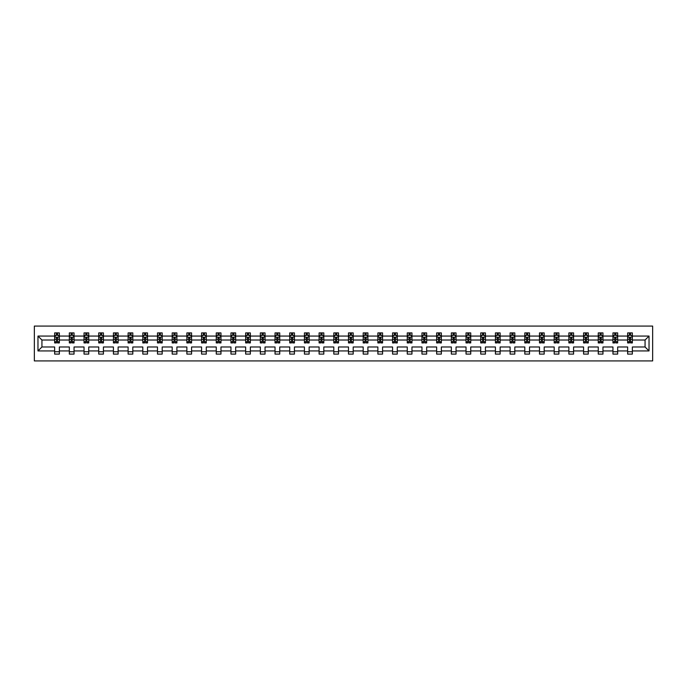 <?xml version="1.0" encoding="UTF-8"?>
<svg xmlns="http://www.w3.org/2000/svg" width="687" height="687" viewBox="0 0 687 687"><rect width="100%" height="100%" fill="white"/><g stroke="black" fill="none" stroke-linecap="round" stroke-linejoin="round"><path stroke-width="1.03" d="M34.35 360.924L652.65 360.924L652.65 326.076L34.35 326.076L34.35 360.924M632.358 350.937L632.358 346.987L645.067 346.987L649.026 350.937L632.358 350.937L632.358 354.097L627.643 354.097L627.643 350.937L617.665 350.937L617.665 354.097L612.95 354.097L612.95 350.937L602.971 350.937L602.971 354.097L598.257 354.097L598.257 350.937L588.278 350.937L588.278 354.097L583.572 354.097L583.572 350.937L573.585 350.937L573.585 354.097L568.879 354.097L568.879 350.937L558.892 350.937L558.892 354.097L554.186 354.097L554.186 350.937L544.198 350.937L544.198 354.097L539.493 354.097L539.493 350.937L529.505 350.937L529.505 354.097L524.799 354.097L524.799 350.937L514.812 350.937L514.812 354.097L510.106 354.097L510.106 350.937L500.127 350.937L500.127 354.097L495.413 354.097L495.413 350.937L485.434 350.937L485.434 354.097L480.72 354.097L480.72 350.937L470.741 350.937L470.741 354.097L466.026 354.097L466.026 350.937L456.048 350.937L456.048 354.097L451.342 354.097L451.342 350.937L441.355 350.937L441.355 354.097L436.649 354.097L436.649 350.937L426.661 350.937L426.661 354.097L421.955 354.097L421.955 350.937L411.968 350.937L411.968 354.097L407.262 354.097L407.262 350.937L397.275 350.937L397.275 354.097L392.569 354.097L392.569 350.937L382.582 350.937L382.582 354.097L377.876 354.097L377.876 350.937L367.897 350.937L367.897 354.097L363.183 354.097L363.183 350.937L353.204 350.937L353.204 354.097L348.489 354.097L348.489 350.937L338.511 350.937L338.511 354.097L333.796 354.097L333.796 350.937L323.817 350.937L323.817 354.097L319.103 354.097L319.103 350.937L309.124 350.937L309.124 354.097L304.418 354.097L304.418 350.937L294.431 350.937L294.431 354.097L289.725 354.097L289.725 350.937L279.738 350.937L279.738 354.097L275.032 354.097L275.032 350.937L265.045 350.937L265.045 354.097L260.339 354.097L260.339 350.937L250.351 350.937L250.351 354.097L245.645 354.097L245.645 350.937L235.658 350.937L235.658 354.097L230.952 354.097L230.952 350.937L220.974 350.937L220.974 354.097L216.259 354.097L216.259 350.937L206.28 350.937L206.28 354.097L201.566 354.097L201.566 350.937L191.587 350.937L191.587 354.097L186.873 354.097L186.873 350.937L176.894 350.937L176.894 354.097L172.188 354.097L172.188 350.937L162.201 350.937L162.201 354.097L157.495 354.097L157.495 350.937L147.507 350.937L147.507 354.097L142.802 354.097L142.802 350.937L132.814 350.937L132.814 354.097L128.108 354.097L128.108 350.937L118.121 350.937L118.121 354.097L113.415 354.097L113.415 350.937L103.428 350.937L103.428 354.097L98.722 354.097L98.722 350.937L88.743 350.937L88.743 354.097L84.029 354.097L84.029 350.937L74.05 350.937L74.05 354.097L69.335 354.097L69.335 350.937L59.357 350.937L59.357 354.097L54.642 354.097L54.642 350.937L37.974 350.937L37.974 336.063L54.642 336.063L54.642 332.903L59.357 332.903L59.357 336.063L69.335 336.063L69.335 332.903L74.05 332.903L74.05 336.063L84.029 336.063L84.029 332.903L88.743 332.903L88.743 336.063L98.722 336.063L98.722 332.903L103.428 332.903L103.428 336.063L113.415 336.063L113.415 332.903L118.121 332.903L118.121 336.063L128.108 336.063L128.108 332.903L132.814 332.903L132.814 336.063L142.802 336.063L142.802 332.903L147.507 332.903L147.507 336.063L157.495 336.063L157.495 332.903L162.201 332.903L162.201 336.063L172.188 336.063L172.188 332.903L176.894 332.903L176.894 336.063L186.873 336.063L186.873 332.903L191.587 332.903L191.587 336.063L201.566 336.063L201.566 332.903L206.28 332.903L206.28 336.063L216.259 336.063L216.259 332.903L220.974 332.903L220.974 336.063L230.952 336.063L230.952 332.903L235.658 332.903L235.658 336.063L245.645 336.063L245.645 332.903L250.351 332.903L250.351 336.063L260.339 336.063L260.339 332.903L265.045 332.903L265.045 336.063L275.032 336.063L275.032 332.903L279.738 332.903L279.738 336.063L289.725 336.063L289.725 332.903L294.431 332.903L294.431 336.063L304.418 336.063L304.418 332.903L309.124 332.903L309.124 336.063L319.103 336.063L319.103 332.903L323.817 332.903L323.817 336.063L333.796 336.063L333.796 332.903L338.511 332.903L338.511 336.063L348.489 336.063L348.489 332.903L353.204 332.903L353.204 336.063L363.183 336.063L363.183 332.903L367.897 332.903L367.897 336.063L377.876 336.063L377.876 332.903L382.582 332.903L382.582 336.063L392.569 336.063L392.569 332.903L397.275 332.903L397.275 336.063L407.262 336.063L407.262 332.903L411.968 332.903L411.968 336.063L421.955 336.063L421.955 332.903L426.661 332.903L426.661 336.063L436.649 336.063L436.649 332.903L441.355 332.903L441.355 336.063L451.342 336.063L451.342 332.903L456.048 332.903L456.048 336.063L466.026 336.063L466.026 332.903L470.741 332.903L470.741 336.063L480.72 336.063L480.72 332.903L485.434 332.903L485.434 336.063L495.413 336.063L495.413 332.903L500.127 332.903L500.127 336.063L510.106 336.063L510.106 332.903L514.812 332.903L514.812 336.063L524.799 336.063L524.799 332.903L529.505 332.903L529.505 336.063L539.493 336.063L539.493 332.903L544.198 332.903L544.198 336.063L554.186 336.063L554.186 332.903L558.892 332.903L558.892 336.063L568.879 336.063L568.879 332.903L573.585 332.903L573.585 336.063L583.572 336.063L583.572 332.903L588.278 332.903L588.278 336.063L598.257 336.063L598.257 332.903L602.971 332.903L602.971 336.063L612.95 336.063L612.95 332.903L617.665 332.903L617.665 336.063L627.643 336.063L627.643 332.903L632.358 332.903L632.358 336.063L649.026 336.063L649.026 350.937M627.643 336.063L627.643 340.013L617.665 340.013L617.665 336.063M617.665 350.937L617.665 346.987L627.643 346.987L627.643 350.937M612.95 336.063L612.95 340.013L602.971 340.013L602.971 336.063M602.971 350.937L602.971 346.987L612.95 346.987L612.95 350.937M598.257 336.063L598.257 340.013L588.278 340.013L588.278 336.063M588.278 350.937L588.278 346.987L598.257 346.987L598.257 350.937M583.572 336.063L583.572 340.013L573.585 340.013L573.585 336.063M573.585 350.937L573.585 346.987L583.572 346.987L583.572 350.937M568.879 336.063L568.879 340.013L558.892 340.013L558.892 336.063M558.892 350.937L558.892 346.987L568.879 346.987L568.879 350.937M554.186 336.063L554.186 340.013L544.198 340.013L544.198 336.063M544.198 350.937L544.198 346.987L554.186 346.987L554.186 350.937M539.493 336.063L539.493 340.013L529.505 340.013L529.505 336.063M529.505 350.937L529.505 346.987L539.493 346.987L539.493 350.937M524.799 336.063L524.799 340.013L514.812 340.013L514.812 336.063M514.812 350.937L514.812 346.987L524.799 346.987L524.799 350.937M510.106 336.063L510.106 340.013L500.127 340.013L500.127 336.063M500.127 350.937L500.127 346.987L510.106 346.987L510.106 350.937M495.413 336.063L495.413 340.013L485.434 340.013L485.434 336.063M485.434 350.937L485.434 346.987L495.413 346.987L495.413 350.937M480.72 336.063L480.72 340.013L470.741 340.013L470.741 336.063M470.741 350.937L470.741 346.987L480.72 346.987L480.72 350.937M466.026 336.063L466.026 340.013L456.048 340.013L456.048 336.063M456.048 350.937L456.048 346.987L466.026 346.987L466.026 350.937M451.342 336.063L451.342 340.013L441.355 340.013L441.355 336.063M441.355 350.937L441.355 346.987L451.342 346.987L451.342 350.937M436.649 336.063L436.649 340.013L426.661 340.013L426.661 336.063M426.661 350.937L426.661 346.987L436.649 346.987L436.649 350.937M421.955 336.063L421.955 340.013L411.968 340.013L411.968 336.063M411.968 350.937L411.968 346.987L421.955 346.987L421.955 350.937M407.262 336.063L407.262 340.013L397.275 340.013L397.275 336.063M397.275 350.937L397.275 346.987L407.262 346.987L407.262 350.937M392.569 336.063L392.569 340.013L382.582 340.013L382.582 336.063M382.582 350.937L382.582 346.987L392.569 346.987L392.569 350.937M377.876 336.063L377.876 340.013L367.897 340.013L367.897 336.063M367.897 350.937L367.897 346.987L377.876 346.987L377.876 350.937M363.183 336.063L363.183 340.013L353.204 340.013L353.204 336.063M353.204 350.937L353.204 346.987L363.183 346.987L363.183 350.937M348.489 336.063L348.489 340.013L338.511 340.013L338.511 336.063M338.511 350.937L338.511 346.987L348.489 346.987L348.489 350.937M333.796 336.063L333.796 340.013L323.817 340.013L323.817 336.063M323.817 350.937L323.817 346.987L333.796 346.987L333.796 350.937M319.103 336.063L319.103 340.013L309.124 340.013L309.124 336.063M309.124 350.937L309.124 346.987L319.103 346.987L319.103 350.937M304.418 336.063L304.418 340.013L294.431 340.013L294.431 336.063M294.431 350.937L294.431 346.987L304.418 346.987L304.418 350.937M289.725 336.063L289.725 340.013L279.738 340.013L279.738 336.063M279.738 350.937L279.738 346.987L289.725 346.987L289.725 350.937M275.032 336.063L275.032 340.013L265.045 340.013L265.045 336.063M265.045 350.937L265.045 346.987L275.032 346.987L275.032 350.937M260.339 336.063L260.339 340.013L250.351 340.013L250.351 336.063M250.351 350.937L250.351 346.987L260.339 346.987L260.339 350.937M245.645 336.063L245.645 340.013L235.658 340.013L235.658 336.063M235.658 350.937L235.658 346.987L245.645 346.987L245.645 350.937M230.952 336.063L230.952 340.013L220.974 340.013L220.974 336.063M220.974 350.937L220.974 346.987L230.952 346.987L230.952 350.937M216.259 336.063L216.259 340.013L206.28 340.013L206.28 336.063M206.28 350.937L206.28 346.987L216.259 346.987L216.259 350.937M201.566 336.063L201.566 340.013L191.587 340.013L191.587 336.063M191.587 350.937L191.587 346.987L201.566 346.987L201.566 350.937M186.873 336.063L186.873 340.013L176.894 340.013L176.894 336.063M176.894 350.937L176.894 346.987L186.873 346.987L186.873 350.937M172.188 336.063L172.188 340.013L162.201 340.013L162.201 336.063M162.201 350.937L162.201 346.987L172.188 346.987L172.188 350.937M157.495 336.063L157.495 340.013L147.507 340.013L147.507 336.063M147.507 350.937L147.507 346.987L157.495 346.987L157.495 350.937M142.802 336.063L142.802 340.013L132.814 340.013L132.814 336.063M132.814 350.937L132.814 346.987L142.802 346.987L142.802 350.937M128.108 336.063L128.108 340.013L118.121 340.013L118.121 336.063M118.121 350.937L118.121 346.987L128.108 346.987L128.108 350.937M113.415 336.063L113.415 340.013L103.428 340.013L103.428 336.063M103.428 350.937L103.428 346.987L113.415 346.987L113.415 350.937M98.722 336.063L98.722 340.013L88.743 340.013L88.743 336.063M88.743 350.937L88.743 346.987L98.722 346.987L98.722 350.937M84.029 336.063L84.029 340.013L74.05 340.013L74.05 336.063M74.05 350.937L74.05 346.987L84.029 346.987L84.029 350.937M69.335 336.063L69.335 340.013L59.357 340.013L59.357 336.063M59.357 350.937L59.357 346.987L69.335 346.987L69.335 350.937M54.642 336.063L54.642 340.013L41.933 340.013L41.933 346.987L54.642 346.987L54.642 350.937M37.974 336.063L41.933 340.013M645.067 346.987L645.067 340.013L632.358 340.013L632.358 336.063M629.438 335.256L630.563 335.256M614.745 335.256L615.87 335.256M600.052 335.256L601.177 335.256M585.358 335.256L586.492 335.256M570.665 335.256L571.799 335.256M555.972 335.256L557.105 335.256M541.279 335.256L542.412 335.256M526.586 335.256L527.719 335.256M511.892 335.256L513.026 335.256M497.208 335.256L498.333 335.256M482.514 335.256L483.639 335.256M467.821 335.256L468.946 335.256M453.128 335.256L454.253 335.256M438.435 335.256L439.568 335.256M423.742 335.256L424.875 335.256M409.048 335.256L410.182 335.256M394.355 335.256L395.489 335.256M379.662 335.256L380.796 335.256M364.977 335.256L366.102 335.256M350.284 335.256L351.409 335.256M335.591 335.256L336.716 335.256M320.898 335.256L322.023 335.256M306.204 335.256L307.338 335.256M291.511 335.256L292.645 335.256M276.818 335.256L277.952 335.256M262.125 335.256L263.258 335.256M247.432 335.256L248.565 335.256M232.747 335.256L233.872 335.256M218.054 335.256L219.179 335.256M203.361 335.256L204.486 335.256M188.667 335.256L189.792 335.256M173.974 335.256L175.108 335.256M159.281 335.256L160.415 335.256M144.588 335.256L145.721 335.256M129.895 335.256L131.028 335.256M115.201 335.256L116.335 335.256M100.508 335.256L101.642 335.256M85.823 335.256L86.948 335.256M71.13 335.256L72.255 335.256M56.437 335.256L57.562 335.256M54.642 351.744L59.357 351.744M69.335 351.744L74.05 351.744M84.029 351.744L88.743 351.744M98.722 351.744L103.428 351.744M113.415 351.744L118.121 351.744M128.108 351.744L132.814 351.744M142.802 351.744L147.507 351.744M157.495 351.744L162.201 351.744M172.188 351.744L176.894 351.744M186.873 351.744L191.587 351.744M201.566 351.744L206.28 351.744M216.259 351.744L220.974 351.744M230.952 351.744L235.658 351.744M245.645 351.744L250.351 351.744M260.339 351.744L265.045 351.744M275.032 351.744L279.738 351.744M289.725 351.744L294.431 351.744M304.418 351.744L309.124 351.744M319.103 351.744L323.817 351.744M333.796 351.744L338.511 351.744M348.489 351.744L353.204 351.744M363.183 351.744L367.897 351.744M377.876 351.744L382.582 351.744M392.569 351.744L397.275 351.744M407.262 351.744L411.968 351.744M421.955 351.744L426.661 351.744M436.649 351.744L441.355 351.744M451.342 351.744L456.048 351.744M466.026 351.744L470.741 351.744M480.72 351.744L485.434 351.744M495.413 351.744L500.127 351.744M510.106 351.744L514.812 351.744M524.799 351.744L529.505 351.744M539.493 351.744L544.198 351.744M554.186 351.744L558.892 351.744M568.879 351.744L573.585 351.744M583.572 351.744L588.278 351.744M598.257 351.744L602.971 351.744M612.95 351.744L617.665 351.744M627.643 351.744L632.358 351.744M41.933 346.987L37.974 350.937M649.026 336.063L645.067 340.013M57.562 334.131L56.437 334.131M55.535 335.419L54.642 335.419L54.642 332.903L56.437 332.903L56.437 335.308M54.642 341.757L54.642 342.933L56.437 342.933L56.437 341.757L54.642 341.757L54.642 340.013M59.357 340.013L59.357 342.933L57.562 342.933L57.562 337.892L56.437 337.892L56.437 341.757M58.472 335.419L59.357 335.419L59.357 332.903L57.562 332.903L57.562 335.308M59.357 337.188L58.412 335.308L55.587 335.308L54.642 337.188M55.492 332.903L54.642 332.903M72.255 334.131L71.13 334.131M70.22 335.419L69.335 335.419L69.335 332.903L71.13 332.903L71.13 335.308M69.335 341.757L69.335 342.933L71.13 342.933L71.13 341.757L69.335 341.757L69.335 340.013M74.05 340.013L74.05 342.933L72.255 342.933L72.255 337.892L71.13 337.892L71.13 341.757M73.166 335.419L74.05 335.419L74.05 332.903L72.255 332.903L72.255 335.308M74.05 337.188L73.105 335.308L70.28 335.308L69.335 337.188M70.186 332.903L69.335 332.903M86.948 334.131L85.823 334.131M84.913 335.419L84.029 335.419L84.029 332.903L85.823 332.903L85.823 335.308M84.029 341.757L84.029 342.933L85.823 342.933L85.823 341.757L84.029 341.757L84.029 340.013M88.743 340.013L88.743 342.933L86.948 342.933L86.948 337.892L85.823 337.892L85.823 341.757M87.85 335.419L88.743 335.419L88.743 332.903L86.948 332.903L86.948 335.308M88.743 337.188L87.799 335.308L84.973 335.308L84.029 337.188M84.879 332.903L84.029 332.903M101.642 334.131L100.508 334.131M99.606 335.419L98.722 335.419L98.722 332.903L100.508 332.903L100.508 335.308M98.722 341.757L98.722 342.933L100.508 342.933L100.508 341.757L98.722 341.757L98.722 340.013M103.428 340.013L103.428 342.933L101.642 342.933L101.642 337.892L100.508 337.892L100.508 341.757M102.543 335.419L103.428 335.419L103.428 332.903L101.642 332.903L101.642 335.308M103.428 337.188L102.492 335.308L99.667 335.308L98.722 337.188M99.572 332.903L98.722 332.903M116.335 334.131L115.201 334.131M114.3 335.419L113.415 335.419L113.415 332.903L115.201 332.903L115.201 335.308M113.415 341.757L113.415 342.933L115.201 342.933L115.201 341.757L113.415 341.757L113.415 340.013M118.121 340.013L118.121 342.933L116.335 342.933L116.335 337.892L115.201 337.892L115.201 341.757M117.237 335.419L118.121 335.419L118.121 332.903L116.335 332.903L116.335 335.308M118.121 337.188L117.185 335.308L114.36 335.308L113.415 337.188M114.265 332.903L113.415 332.903M131.028 334.131L129.895 334.131M128.993 335.419L128.108 335.419L128.108 332.903L129.895 332.903L129.895 335.308M128.108 341.757L128.108 342.933L129.895 342.933L129.895 341.757L128.108 341.757L128.108 340.013M132.814 340.013L132.814 342.933L131.028 342.933L131.028 337.892L129.895 337.892L129.895 341.757M131.93 335.419L132.814 335.419L132.814 332.903L131.028 332.903L131.028 335.308M132.814 337.188L131.878 335.308L129.053 335.308L128.108 337.188M128.958 332.903L128.108 332.903M145.721 334.131L144.588 334.131M143.686 335.419L142.802 335.419L142.802 332.903L144.588 332.903L144.588 335.308M142.802 341.757L142.802 342.933L144.588 342.933L144.588 341.757L142.802 341.757L142.802 340.013M147.507 340.013L147.507 342.933L145.721 342.933L145.721 337.892L144.588 337.892L144.588 341.757M146.623 335.419L147.507 335.419L147.507 332.903L145.721 332.903L145.721 335.308M147.507 337.188L146.563 335.308L143.738 335.308L142.802 337.188M143.643 332.903L142.802 332.903M160.415 334.131L159.281 334.131M158.379 335.419L157.495 335.419L157.495 332.903L159.281 332.903L159.281 335.308M157.495 341.757L157.495 342.933L159.281 342.933L159.281 341.757L157.495 341.757L157.495 340.013M162.201 340.013L162.201 342.933L160.415 342.933L160.415 337.892L159.281 337.892L159.281 341.757M161.316 335.419L162.201 335.419L162.201 332.903L160.415 332.903L160.415 335.308M162.201 337.188L161.256 335.308L158.431 335.308L157.495 337.188M158.336 332.903L157.495 332.903M175.108 334.131L173.974 334.131M173.072 335.419L172.188 335.419L172.188 332.903L173.974 332.903L173.974 335.308M172.188 341.757L172.188 342.933L173.974 342.933L173.974 341.757L172.188 341.757L172.188 340.013M176.894 340.013L176.894 342.933L175.108 342.933L175.108 337.892L173.974 337.892L173.974 341.757M176.009 335.419L176.894 335.419L176.894 332.903L175.108 332.903L175.108 335.308M176.894 337.188L175.949 335.308L173.124 335.308L172.188 337.188M173.03 332.903L172.188 332.903M189.792 334.131L188.667 334.131M187.766 335.419L186.873 335.419L186.873 332.903L188.667 332.903L188.667 335.308M186.873 341.757L186.873 342.933L188.667 342.933L188.667 341.757L186.873 341.757L186.873 340.013M191.587 340.013L191.587 342.933L189.792 342.933L189.792 337.892L188.667 337.892L188.667 341.757M190.703 335.419L191.587 335.419L191.587 332.903L189.792 332.903L189.792 335.308M191.587 337.188L190.643 335.308L187.817 335.308L186.873 337.188M187.723 332.903L186.873 332.903M204.486 334.131L203.361 334.131M202.45 335.419L201.566 335.419L201.566 332.903L203.361 332.903L203.361 335.308M201.566 341.757L201.566 342.933L203.361 342.933L203.361 341.757L201.566 341.757L201.566 340.013M206.28 340.013L206.28 342.933L204.486 342.933L204.486 337.892L203.361 337.892L203.361 341.757M205.396 335.419L206.28 335.419L206.28 332.903L204.486 332.903L204.486 335.308M206.28 337.188L205.336 335.308L202.51 335.308L201.566 337.188M202.416 332.903L201.566 332.903M219.179 334.131L218.054 334.131M217.144 335.419L216.259 335.419L216.259 332.903L218.054 332.903L218.054 335.308M216.259 341.757L216.259 342.933L218.054 342.933L218.054 341.757L216.259 341.757L216.259 340.013M220.974 340.013L220.974 342.933L219.179 342.933L219.179 337.892L218.054 337.892L218.054 341.757M220.089 335.419L220.974 335.419L220.974 332.903L219.179 332.903L219.179 335.308M220.974 337.188L220.029 335.308L217.204 335.308L216.259 337.188M217.109 332.903L216.259 332.903M233.872 334.131L232.747 334.131M231.837 335.419L230.952 335.419L230.952 332.903L232.747 332.903L232.747 335.308M230.952 341.757L230.952 342.933L232.747 342.933L232.747 341.757L230.952 341.757L230.952 340.013M235.658 340.013L235.658 342.933L233.872 342.933L233.872 337.892L232.747 337.892L232.747 341.757M234.774 335.419L235.658 335.419L235.658 332.903L233.872 332.903L233.872 335.308M235.658 337.188L234.722 335.308L231.897 335.308L230.952 337.188M231.802 332.903L230.952 332.903M248.565 334.131L247.432 334.131M246.53 335.419L245.645 335.419L245.645 332.903L247.432 332.903L247.432 335.308M245.645 341.757L245.645 342.933L247.432 342.933L247.432 341.757L245.645 341.757L245.645 340.013M250.351 340.013L250.351 342.933L248.565 342.933L248.565 337.892L247.432 337.892L247.432 341.757M249.467 335.419L250.351 335.419L250.351 332.903L248.565 332.903L248.565 335.308M250.351 337.188L249.415 335.308L246.59 335.308L245.645 337.188M246.496 332.903L245.645 332.903M263.258 334.131L262.125 334.131M261.223 335.419L260.339 335.419L260.339 332.903L262.125 332.903L262.125 335.308M260.339 341.757L260.339 342.933L262.125 342.933L262.125 341.757L260.339 341.757L260.339 340.013M265.045 340.013L265.045 342.933L263.258 342.933L263.258 337.892L262.125 337.892L262.125 341.757M264.16 335.419L265.045 335.419L265.045 332.903L263.258 332.903L263.258 335.308M265.045 337.188L264.109 335.308L261.283 335.308L260.339 337.188M261.189 332.903L260.339 332.903M277.952 334.131L276.818 334.131M275.916 335.419L275.032 335.419L275.032 332.903L276.818 332.903L276.818 335.308M275.032 341.757L275.032 342.933L276.818 342.933L276.818 341.757L275.032 341.757L275.032 340.013M279.738 340.013L279.738 342.933L277.952 342.933L277.952 337.892L276.818 337.892L276.818 341.757M278.853 335.419L279.738 335.419L279.738 332.903L277.952 332.903L277.952 335.308M279.738 337.188L278.793 335.308L275.968 335.308L275.032 337.188M275.882 332.903L275.032 332.903M292.645 334.131L291.511 334.131M290.61 335.419L289.725 335.419L289.725 332.903L291.511 332.903L291.511 335.308M289.725 341.757L289.725 342.933L291.511 342.933L291.511 341.757L289.725 341.757L289.725 340.013M294.431 340.013L294.431 342.933L292.645 342.933L292.645 337.892L291.511 337.892L291.511 341.757M293.547 335.419L294.431 335.419L294.431 332.903L292.645 332.903L292.645 335.308M294.431 337.188L293.486 335.308L290.661 335.308L289.725 337.188M290.567 332.903L289.725 332.903M307.338 334.131L306.204 334.131M305.303 335.419L304.418 335.419L304.418 332.903L306.204 332.903L306.204 335.308M304.418 341.757L304.418 342.933L306.204 342.933L306.204 341.757L304.418 341.757L304.418 340.013M309.124 340.013L309.124 342.933L307.338 342.933L307.338 337.892L306.204 337.892L306.204 341.757M308.24 335.419L309.124 335.419L309.124 332.903L307.338 332.903L307.338 335.308M309.124 337.188L308.18 335.308L305.354 335.308L304.418 337.188M305.26 332.903L304.418 332.903M322.023 334.131L320.898 334.131M319.996 335.419L319.103 335.419L319.103 332.903L320.898 332.903L320.898 335.308M319.103 341.757L319.103 342.933L320.898 342.933L320.898 341.757L319.103 341.757L319.103 340.013M323.817 340.013L323.817 342.933L322.023 342.933L322.023 337.892L320.898 337.892L320.898 341.757M322.933 335.419L323.817 335.419L323.817 332.903L322.023 332.903L322.023 335.308M323.817 337.188L322.873 335.308L320.048 335.308L319.103 337.188M319.953 332.903L319.103 332.903M336.716 334.131L335.591 334.131M334.681 335.419L333.796 335.419L333.796 332.903L335.591 332.903L335.591 335.308M333.796 341.757L333.796 342.933L335.591 342.933L335.591 341.757L333.796 341.757L333.796 340.013M338.511 340.013L338.511 342.933L336.716 342.933L336.716 337.892L335.591 337.892L335.591 341.757M337.626 335.419L338.511 335.419L338.511 332.903L336.716 332.903L336.716 335.308M338.511 337.188L337.566 335.308L334.741 335.308L333.796 337.188M334.646 332.903L333.796 332.903M351.409 334.131L350.284 334.131M349.374 335.419L348.489 335.419L348.489 332.903L350.284 332.903L350.284 335.308M348.489 341.757L348.489 342.933L350.284 342.933L350.284 341.757L348.489 341.757L348.489 340.013M353.204 340.013L353.204 342.933L351.409 342.933L351.409 337.892L350.284 337.892L350.284 341.757M352.319 335.419L353.204 335.419L353.204 332.903L351.409 332.903L351.409 335.308M353.204 337.188L352.259 335.308L349.434 335.308L348.489 337.188M349.339 332.903L348.489 332.903M366.102 334.131L364.977 334.131M364.067 335.419L363.183 335.419L363.183 332.903L364.977 332.903L364.977 335.308M363.183 341.757L363.183 342.933L364.977 342.933L364.977 341.757L363.183 341.757L363.183 340.013M367.897 340.013L367.897 342.933L366.102 342.933L366.102 337.892L364.977 337.892L364.977 341.757M367.004 335.419L367.897 335.419L367.897 332.903L366.102 332.903L366.102 335.308M367.897 337.188L366.952 335.308L364.127 335.308L363.183 337.188M364.033 332.903L363.183 332.903M380.796 334.131L379.662 334.131M378.76 335.419L377.876 335.419L377.876 332.903L379.662 332.903L379.662 335.308M377.876 341.757L377.876 342.933L379.662 342.933L379.662 341.757L377.876 341.757L377.876 340.013M382.582 340.013L382.582 342.933L380.796 342.933L380.796 337.892L379.662 337.892L379.662 341.757M381.697 335.419L382.582 335.419L382.582 332.903L380.796 332.903L380.796 335.308M382.582 337.188L381.646 335.308L378.82 335.308L377.876 337.188M378.726 332.903L377.876 332.903M395.489 334.131L394.355 334.131M393.453 335.419L392.569 335.419L392.569 332.903L394.355 332.903L394.355 335.308M392.569 341.757L392.569 342.933L394.355 342.933L394.355 341.757L392.569 341.757L392.569 340.013M397.275 340.013L397.275 342.933L395.489 342.933L395.489 337.892L394.355 337.892L394.355 341.757M396.39 335.419L397.275 335.419L397.275 332.903L395.489 332.903L395.489 335.308M397.275 337.188L396.339 335.308L393.514 335.308L392.569 337.188M393.419 332.903L392.569 332.903M410.182 334.131L409.048 334.131M408.147 335.419L407.262 335.419L407.262 332.903L409.048 332.903L409.048 335.308M407.262 341.757L407.262 342.933L409.048 342.933L409.048 341.757L407.262 341.757L407.262 340.013M411.968 340.013L411.968 342.933L410.182 342.933L410.182 337.892L409.048 337.892L409.048 341.757M411.084 335.419L411.968 335.419L411.968 332.903L410.182 332.903L410.182 335.308M411.968 337.188L411.032 335.308L408.207 335.308L407.262 337.188M408.112 332.903L407.262 332.903M424.875 334.131L423.742 334.131M422.84 335.419L421.955 335.419L421.955 332.903L423.742 332.903L423.742 335.308M421.955 341.757L421.955 342.933L423.742 342.933L423.742 341.757L421.955 341.757L421.955 340.013M426.661 340.013L426.661 342.933L424.875 342.933L424.875 337.892L423.742 337.892L423.742 341.757M425.777 335.419L426.661 335.419L426.661 332.903L424.875 332.903L424.875 335.308M426.661 337.188L425.717 335.308L422.891 335.308L421.955 337.188M422.797 332.903L421.955 332.903M439.568 334.131L438.435 334.131M437.533 335.419L436.649 335.419L436.649 332.903L438.435 332.903L438.435 335.308M436.649 341.757L436.649 342.933L438.435 342.933L438.435 341.757L436.649 341.757L436.649 340.013M441.355 340.013L441.355 342.933L439.568 342.933L439.568 337.892L438.435 337.892L438.435 341.757M440.47 335.419L441.355 335.419L441.355 332.903L439.568 332.903L439.568 335.308M441.355 337.188L440.41 335.308L437.585 335.308L436.649 337.188M437.49 332.903L436.649 332.903M454.253 334.131L453.128 334.131M452.226 335.419L451.342 335.419L451.342 332.903L453.128 332.903L453.128 335.308M451.342 341.757L451.342 342.933L453.128 342.933L453.128 341.757L451.342 341.757L451.342 340.013M456.048 340.013L456.048 342.933L454.253 342.933L454.253 337.892L453.128 337.892L453.128 341.757M455.163 335.419L456.048 335.419L456.048 332.903L454.253 332.903L454.253 335.308M456.048 337.188L455.103 335.308L452.278 335.308L451.342 337.188M452.183 332.903L451.342 332.903M468.946 334.131L467.821 334.131M466.911 335.419L466.026 335.419L466.026 332.903L467.821 332.903L467.821 335.308M466.026 341.757L466.026 342.933L467.821 342.933L467.821 341.757L466.026 341.757L466.026 340.013M470.741 340.013L470.741 342.933L468.946 342.933L468.946 337.892L467.821 337.892L467.821 341.757M469.856 335.419L470.741 335.419L470.741 332.903L468.946 332.903L468.946 335.308M470.741 337.188L469.796 335.308L466.971 335.308L466.026 337.188M466.877 332.903L466.026 332.903M483.639 334.131L482.514 334.131M481.604 335.419L480.72 335.419L480.72 332.903L482.514 332.903L482.514 335.308M480.72 341.757L480.72 342.933L482.514 342.933L482.514 341.757L480.72 341.757L480.72 340.013M485.434 340.013L485.434 342.933L483.639 342.933L483.639 337.892L482.514 337.892L482.514 341.757M484.55 335.419L485.434 335.419L485.434 332.903L483.639 332.903L483.639 335.308M485.434 337.188L484.49 335.308L481.664 335.308L480.72 337.188M481.57 332.903L480.72 332.903M498.333 334.131L497.208 334.131M496.297 335.419L495.413 335.419L495.413 332.903L497.208 332.903L497.208 335.308M495.413 341.757L495.413 342.933L497.208 342.933L497.208 341.757L495.413 341.757L495.413 340.013M500.127 340.013L500.127 342.933L498.333 342.933L498.333 337.892L497.208 337.892L497.208 341.757M499.234 335.419L500.127 335.419L500.127 332.903L498.333 332.903L498.333 335.308M500.127 337.188L499.183 335.308L496.358 335.308L495.413 337.188M496.263 332.903L495.413 332.903M513.026 334.131L511.892 334.131M510.991 335.419L510.106 335.419L510.106 332.903L511.892 332.903L511.892 335.308M510.106 341.757L510.106 342.933L511.892 342.933L511.892 341.757L510.106 341.757L510.106 340.013M514.812 340.013L514.812 342.933L513.026 342.933L513.026 337.892L511.892 337.892L511.892 341.757M513.928 335.419L514.812 335.419L514.812 332.903L513.026 332.903L513.026 335.308M514.812 337.188L513.876 335.308L511.051 335.308L510.106 337.188M510.956 332.903L510.106 332.903M527.719 334.131L526.586 334.131M525.684 335.419L524.799 335.419L524.799 332.903L526.586 332.903L526.586 335.308M524.799 341.757L524.799 342.933L526.586 342.933L526.586 341.757L524.799 341.757L524.799 340.013M529.505 340.013L529.505 342.933L527.719 342.933L527.719 337.892L526.586 337.892L526.586 341.757M528.621 335.419L529.505 335.419L529.505 332.903L527.719 332.903L527.719 335.308M529.505 337.188L528.569 335.308L525.744 335.308L524.799 337.188M525.649 332.903L524.799 332.903M542.412 334.131L541.279 334.131M540.377 335.419L539.493 335.419L539.493 332.903L541.279 332.903L541.279 335.308M539.493 341.757L539.493 342.933L541.279 342.933L541.279 341.757L539.493 341.757L539.493 340.013M544.198 340.013L544.198 342.933L542.412 342.933L542.412 337.892L541.279 337.892L541.279 341.757M543.314 335.419L544.198 335.419L544.198 332.903L542.412 332.903L542.412 335.308M544.198 337.188L543.262 335.308L540.437 335.308L539.493 337.188M540.343 332.903L539.493 332.903M557.105 334.131L555.972 334.131M555.07 335.419L554.186 335.419L554.186 332.903L555.972 332.903L555.972 335.308M554.186 341.757L554.186 342.933L555.972 342.933L555.972 341.757L554.186 341.757L554.186 340.013M558.892 340.013L558.892 342.933L557.105 342.933L557.105 337.892L555.972 337.892L555.972 341.757M558.007 335.419L558.892 335.419L558.892 332.903L557.105 332.903L557.105 335.308M558.892 337.188L557.947 335.308L555.122 335.308L554.186 337.188M555.027 332.903L554.186 332.903M571.799 334.131L570.665 334.131M569.763 335.419L568.879 335.419L568.879 332.903L570.665 332.903L570.665 335.308M568.879 341.757L568.879 342.933L570.665 342.933L570.665 341.757L568.879 341.757L568.879 340.013M573.585 340.013L573.585 342.933L571.799 342.933L571.799 337.892L570.665 337.892L570.665 341.757M572.7 335.419L573.585 335.419L573.585 332.903L571.799 332.903L571.799 335.308M573.585 337.188L572.64 335.308L569.815 335.308L568.879 337.188M569.721 332.903L568.879 332.903M586.492 334.131L585.358 334.131M584.457 335.419L583.572 335.419L583.572 332.903L585.358 332.903L585.358 335.308M583.572 341.757L583.572 342.933L585.358 342.933L585.358 341.757L583.572 341.757L583.572 340.013M588.278 340.013L588.278 342.933L586.492 342.933L586.492 337.892L585.358 337.892L585.358 341.757M587.394 335.419L588.278 335.419L588.278 332.903L586.492 332.903L586.492 335.308M588.278 337.188L587.333 335.308L584.508 335.308L583.572 337.188M584.414 332.903L583.572 332.903M601.177 334.131L600.052 334.131M599.15 335.419L598.257 335.419L598.257 332.903L600.052 332.903L600.052 335.308M598.257 341.757L598.257 342.933L600.052 342.933L600.052 341.757L598.257 341.757L598.257 340.013M602.971 340.013L602.971 342.933L601.177 342.933L601.177 337.892L600.052 337.892L600.052 341.757M602.087 335.419L602.971 335.419L602.971 332.903L601.177 332.903L601.177 335.308M602.971 337.188L602.027 335.308L599.201 335.308L598.257 337.188M599.107 332.903L598.257 332.903M615.87 334.131L614.745 334.131M613.834 335.419L612.95 335.419L612.95 332.903L614.745 332.903L614.745 335.308M612.95 341.757L612.95 342.933L614.745 342.933L614.745 341.757L612.95 341.757L612.95 340.013M617.665 340.013L617.665 342.933L615.87 342.933L615.87 337.892L614.745 337.892L614.745 341.757M616.78 335.419L617.665 335.419L617.665 332.903L615.87 332.903L615.87 335.308M617.665 337.188L616.72 335.308L613.895 335.308L612.95 337.188M613.8 332.903L612.95 332.903M630.563 334.131L629.438 334.131M628.528 335.419L627.643 335.419L627.643 332.903L629.438 332.903L629.438 335.308M627.643 341.757L627.643 342.933L629.438 342.933L629.438 341.757L627.643 341.757L627.643 340.013M632.358 340.013L632.358 342.933L630.563 342.933L630.563 337.892L629.438 337.892L629.438 341.757M631.465 335.419L632.358 335.419L632.358 332.903L630.563 332.903L630.563 335.308M632.358 337.188L631.413 335.308L628.588 335.308L627.643 337.188M628.493 332.903L627.643 332.903M59.331 337.145L54.668 337.145M59.357 341.757L57.562 341.757M56.437 339.232L54.642 339.232M59.357 339.232L57.562 339.232M57.562 334.732L56.437 334.732M74.024 337.145L69.361 337.145M74.05 341.757L72.255 341.757M71.13 339.232L69.335 339.232M74.05 339.232L72.255 339.232M72.255 334.732L71.13 334.732M88.717 337.145L84.054 337.145M88.743 341.757L86.948 341.757M85.823 339.232L84.029 339.232M88.743 339.232L86.948 339.232M86.948 334.732L85.823 334.732M103.411 337.145L98.748 337.145M103.428 341.757L101.642 341.757M100.508 339.232L98.722 339.232M103.428 339.232L101.642 339.232M101.642 334.732L100.508 334.732M118.104 337.145L113.441 337.145M118.121 341.757L116.335 341.757M115.201 339.232L113.415 339.232M118.121 339.232L116.335 339.232M116.335 334.732L115.201 334.732M132.797 337.145L128.134 337.145M132.814 341.757L131.028 341.757M129.895 339.232L128.108 339.232M132.814 339.232L131.028 339.232M131.028 334.732L129.895 334.732M147.482 337.145L142.827 337.145M147.507 341.757L145.721 341.757M144.588 339.232L142.802 339.232M147.507 339.232L145.721 339.232M145.721 334.732L144.588 334.732M162.175 337.145L157.512 337.145M162.201 341.757L160.415 341.757M159.281 339.232L157.495 339.232M162.201 339.232L160.415 339.232M160.415 334.732L159.281 334.732M176.868 337.145L172.205 337.145M176.894 341.757L175.108 341.757M173.974 339.232L172.188 339.232M176.894 339.232L175.108 339.232M175.108 334.732L173.974 334.732M191.561 337.145L186.898 337.145M191.587 341.757L189.792 341.757M188.667 339.232L186.873 339.232M191.587 339.232L189.792 339.232M189.792 334.732L188.667 334.732M206.255 337.145L201.592 337.145M206.28 341.757L204.486 341.757M203.361 339.232L201.566 339.232M206.28 339.232L204.486 339.232M204.486 334.732L203.361 334.732M220.948 337.145L216.285 337.145M220.974 341.757L219.179 341.757M218.054 339.232L216.259 339.232M220.974 339.232L219.179 339.232M219.179 334.732L218.054 334.732M235.641 337.145L230.978 337.145M235.658 341.757L233.872 341.757M232.747 339.232L230.952 339.232M235.658 339.232L233.872 339.232M233.872 334.732L232.747 334.732M250.334 337.145L245.671 337.145M250.351 341.757L248.565 341.757M247.432 339.232L245.645 339.232M250.351 339.232L248.565 339.232M248.565 334.732L247.432 334.732M265.027 337.145L260.364 337.145M265.045 341.757L263.258 341.757M262.125 339.232L260.339 339.232M265.045 339.232L263.258 339.232M263.258 334.732L262.125 334.732M279.712 337.145L275.058 337.145M279.738 341.757L277.952 341.757M276.818 339.232L275.032 339.232M279.738 339.232L277.952 339.232M277.952 334.732L276.818 334.732M294.405 337.145L289.742 337.145M294.431 341.757L292.645 341.757M291.511 339.232L289.725 339.232M294.431 339.232L292.645 339.232M292.645 334.732L291.511 334.732M309.098 337.145L304.435 337.145M309.124 341.757L307.338 341.757M306.204 339.232L304.418 339.232M309.124 339.232L307.338 339.232M307.338 334.732L306.204 334.732M323.792 337.145L319.129 337.145M323.817 341.757L322.023 341.757M320.898 339.232L319.103 339.232M323.817 339.232L322.023 339.232M322.023 334.732L320.898 334.732M338.485 337.145L333.822 337.145M338.511 341.757L336.716 341.757M335.591 339.232L333.796 339.232M338.511 339.232L336.716 339.232M336.716 334.732L335.591 334.732M353.178 337.145L348.515 337.145M353.204 341.757L351.409 341.757M350.284 339.232L348.489 339.232M353.204 339.232L351.409 339.232M351.409 334.732L350.284 334.732M367.871 337.145L363.208 337.145M367.897 341.757L366.102 341.757M364.977 339.232L363.183 339.232M367.897 339.232L366.102 339.232M366.102 334.732L364.977 334.732M382.565 337.145L377.902 337.145M382.582 341.757L380.796 341.757M379.662 339.232L377.876 339.232M382.582 339.232L380.796 339.232M380.796 334.732L379.662 334.732M397.258 337.145L392.595 337.145M397.275 341.757L395.489 341.757M394.355 339.232L392.569 339.232M397.275 339.232L395.489 339.232M395.489 334.732L394.355 334.732M411.942 337.145L407.288 337.145M411.968 341.757L410.182 341.757M409.048 339.232L407.262 339.232M411.968 339.232L410.182 339.232M410.182 334.732L409.048 334.732M426.636 337.145L421.973 337.145M426.661 341.757L424.875 341.757M423.742 339.232L421.955 339.232M426.661 339.232L424.875 339.232M424.875 334.732L423.742 334.732M441.329 337.145L436.666 337.145M441.355 341.757L439.568 341.757M438.435 339.232L436.649 339.232M441.355 339.232L439.568 339.232M439.568 334.732L438.435 334.732M456.022 337.145L451.359 337.145M456.048 341.757L454.253 341.757M453.128 339.232L451.342 339.232M456.048 339.232L454.253 339.232M454.253 334.732L453.128 334.732M470.715 337.145L466.052 337.145M470.741 341.757L468.946 341.757M467.821 339.232L466.026 339.232M470.741 339.232L468.946 339.232M468.946 334.732L467.821 334.732M485.408 337.145L480.745 337.145M485.434 341.757L483.639 341.757M482.514 339.232L480.72 339.232M485.434 339.232L483.639 339.232M483.639 334.732L482.514 334.732M500.102 337.145L495.439 337.145M500.127 341.757L498.333 341.757M497.208 339.232L495.413 339.232M500.127 339.232L498.333 339.232M498.333 334.732L497.208 334.732M514.795 337.145L510.132 337.145M514.812 341.757L513.026 341.757M511.892 339.232L510.106 339.232M514.812 339.232L513.026 339.232M513.026 334.732L511.892 334.732M529.488 337.145L524.825 337.145M529.505 341.757L527.719 341.757M526.586 339.232L524.799 339.232M529.505 339.232L527.719 339.232M527.719 334.732L526.586 334.732M544.173 337.145L539.518 337.145M544.198 341.757L542.412 341.757M541.279 339.232L539.493 339.232M544.198 339.232L542.412 339.232M542.412 334.732L541.279 334.732M558.866 337.145L554.203 337.145M558.892 341.757L557.105 341.757M555.972 339.232L554.186 339.232M558.892 339.232L557.105 339.232M557.105 334.732L555.972 334.732M573.559 337.145L568.896 337.145M573.585 341.757L571.799 341.757M570.665 339.232L568.879 339.232M573.585 339.232L571.799 339.232M571.799 334.732L570.665 334.732M588.252 337.145L583.589 337.145M588.278 341.757L586.492 341.757M585.358 339.232L583.572 339.232M588.278 339.232L586.492 339.232M586.492 334.732L585.358 334.732M602.946 337.145L598.283 337.145M602.971 341.757L601.177 341.757M600.052 339.232L598.257 339.232M602.971 339.232L601.177 339.232M601.177 334.732L600.052 334.732M617.639 337.145L612.976 337.145M617.665 341.757L615.87 341.757M614.745 339.232L612.95 339.232M617.665 339.232L615.87 339.232M615.87 334.732L614.745 334.732M632.332 337.145L627.669 337.145M632.358 341.757L630.563 341.757M629.438 339.232L627.643 339.232M632.358 339.232L630.563 339.232M630.563 334.732L629.438 334.732"/></g></svg>
